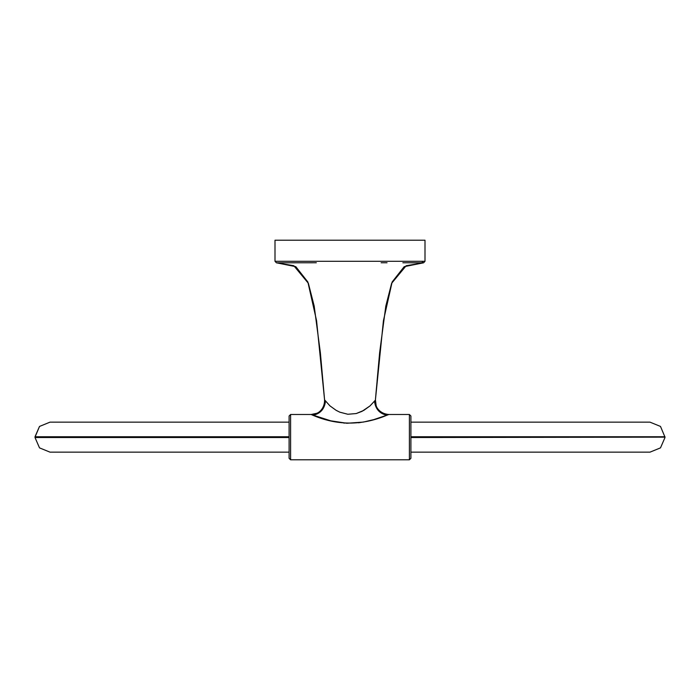 <?xml version="1.0" encoding="UTF-8"?>
<svg xmlns="http://www.w3.org/2000/svg" width="700" height="700" viewBox="0 0 700 700"><rect width="100%" height="100%" fill="white"/><g stroke="black" fill="none" stroke-linecap="round" stroke-linejoin="round"><path stroke-width="1.05" d="M311.264 414.549L330.767 420.822L346.929 423.264L363.352 422.082L373.765 419.624L388.876 414.496L409.404 414.496L410.9 416.001L410.9 458.299L409.404 459.804L290.596 459.804L289.1 458.299L289.1 416.001L289.1 458.299L290.596 459.804L290.596 414.496L289.1 416.001L290.596 414.496L290.596 459.804L409.404 459.804L410.9 458.299L410.9 416.001L409.404 414.496L409.404 459.804L409.404 414.496L388.876 414.496L386.925 415.24C379.549 413.656 375.41 408.949 374.5 401.118L370.02 405.912L362.014 411.346L356.23 413.551L347.848 414.26L339.789 412.169L336.158 410.349L329.919 405.842L324.642 399.954M406.201 265.703L423.596 262.797L406.201 265.703L391.641 283.29L385.814 306.058L379.636 352.704L375.419 399.866L383.425 320.731L392.14 281.995L404.189 266.674L423.596 262.797L424.996 261.301L423.159 261.293L421.785 262.789L423.141 262.797L407.286 262.771L421.785 262.789L423.159 261.293L424.996 261.301L424.996 240.196L275.004 240.196L275.004 261.301L275.004 240.196L424.996 240.196L424.996 261.301M320.364 352.704L324.581 399.866C324.73 408.634 318.675 412.842 316.636 413.324L311.124 414.496L290.596 414.496L311.124 414.496C336.219 425.679 361.48 425.924 386.925 415.24C379.549 413.656 375.41 408.949 374.5 401.118L370.02 405.912L363.773 410.401L356.23 413.551L347.848 414.26L339.789 412.169L336.158 410.349L329.919 405.842L324.581 399.866L316.575 320.731L307.86 281.995L295.811 266.674L276.404 262.797L310.529 262.762L276.404 262.797L293.799 265.703L308.359 283.29L314.186 306.058L320.364 352.704L324.581 399.866L325.124 400.619M402.859 262.762L407.286 262.771M381.132 262.754L387.047 262.754M277.436 262.797L278.233 262.797M411.311 262.771L412.466 262.771M374.894 400.592L374.544 401.074L374.894 400.592M276.859 261.293L275.004 261.301L276.859 261.293M375.419 399.866L376.127 405.457C376.442 407.575 380.188 413.936 388.876 414.496L387.931 414.864M384.668 416.071L383.661 416.43M381.5 417.183L380.109 417.655M379.199 417.953L376.127 418.924M370.221 420.578L369.162 420.84M366.275 421.505L358.549 422.809M344.488 423.115L343.77 423.054M322.245 418.416L321.309 418.119M316.803 416.588L315.691 416.194M313.88 415.537L313.058 415.231C320.442 413.656 324.581 408.94 325.491 401.1M310.529 262.762L316.321 262.754M423.159 261.293L275.004 261.301L276.404 262.797L293.799 265.703M410.9 437.526L665 437.15L410.9 437.526M650.003 452.148L660.494 447.869L664.991 437.526L660.494 447.869L650.003 452.148L410.9 452.148M35.009 437.526L289.1 437.526L35.009 437.526L39.506 447.869L49.998 452.148L39.506 447.869L35.009 437.526M289.1 437.15L35 437.15L289.1 437.15M49.998 422.152L39.506 426.431L35.009 436.774L289.1 436.774L35 437.15L39.506 426.431L49.998 422.152L289.1 422.152M650.003 422.152L660.494 426.431L665 437.15L660.494 426.431L650.003 422.152L410.9 422.152M410.9 436.774L664.991 436.774L410.9 436.774M375.874 394.599L376.495 387.564M377.055 381.246L379.636 352.704M289.1 452.148L49.998 452.148"/></g></svg>
